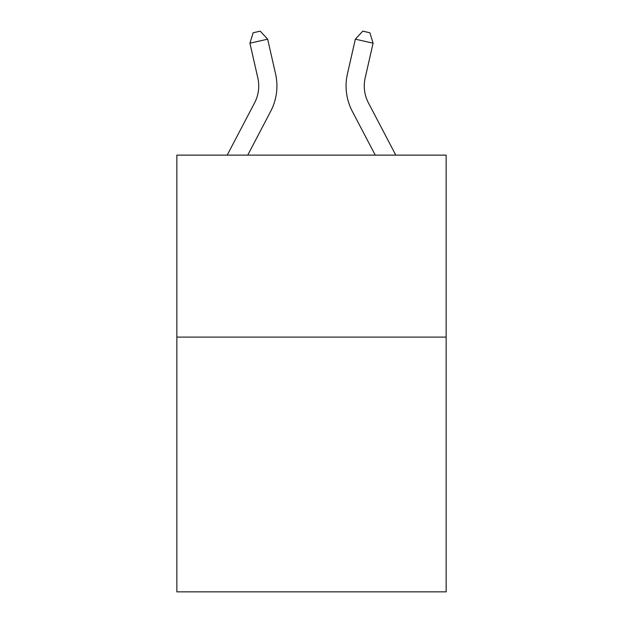 <?xml version="1.0" encoding="UTF-8"?>
<svg xmlns="http://www.w3.org/2000/svg" width="623" height="623" viewBox="0 0 623 623"><rect width="100%" height="100%" fill="white"/><g stroke="black" fill="none" stroke-linecap="round" stroke-linejoin="round"><path stroke-width="0.93" d="M446.154 337.098L446.154 591.85L176.846 591.85L176.846 155.127L446.154 155.127L446.154 337.098L176.846 337.098M365.179 77.898A36.391 36.391 43.9 0 0 368.427 102.873L395.8 155.127L368.427 102.873A36.391 36.391 37.6 0 1 365.179 77.898L373.084 43.205L355.344 39.163L347.439 73.857A54.59 54.59 -136.1 0 0 352.307 111.315L375.256 155.127M227.2 155.127L254.573 102.873A36.391 36.391 -43.9 0 0 257.821 77.898L249.916 43.205L253.133 32.77L260.227 31.15L267.656 39.163L275.561 73.857A54.59 54.59 136.1 0 1 270.694 111.315L247.744 155.127M267.656 39.163L249.916 43.205M355.344 39.163L362.773 31.15L369.867 32.77L373.084 43.205"/></g></svg>

